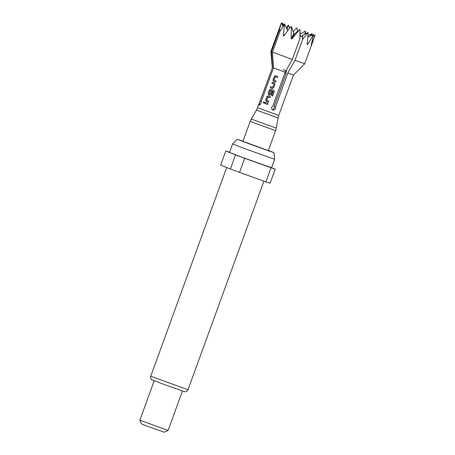 <?xml version="1.0" encoding="UTF-8"?>
<svg xmlns="http://www.w3.org/2000/svg" width="455" height="455" viewBox="0 0 455 455"><rect width="100%" height="100%" fill="white"/><g stroke="black" fill="none" stroke-linecap="round" stroke-linejoin="round"><path stroke-width="0.68" d="M264.019 101.852L263.371 102.335L263.57 103.137M264.253 102.665L263.974 101.835L263.269 102.301L263.525 103.126L264.253 102.665M274.354 76.326L273.034 79.955L273.512 81.229L275.747 82.054L276.122 81.018L273.973 80.148L275.195 76.793L277.396 77.526L277.772 76.491L275.537 75.666L274.354 76.326L273.114 79.983L273.58 81.252M277.396 77.526L275.281 76.747M275.747 82.054L273.512 81.229M270.23 87.661L272.374 88.458L273.648 87.826L274.968 84.198L274.399 82.895L272.255 82.099L271.88 83.134L273.933 83.976L272.716 87.326L270.606 86.626L270.23 87.661L272.403 88.469M272.727 95.954L274.314 91.597L273.705 90.278L270.628 89.146L269.451 89.806L268.131 93.434L268.604 94.708L269.923 95.197L271.191 94.566L272.278 91.597L271.294 91.233L270.219 94.179L269.064 93.832L270.247 90.386L273.154 91.381L271.703 95.578L272.727 95.954L271.703 95.578M266.152 101.448L268.387 102.278L268.763 101.237L266.613 100.367L267.836 97.012L270.037 97.751L270.412 96.71L268.177 95.886L266.994 96.545L265.674 100.174L266.152 101.448L268.387 102.273M267.961 103.45L264.895 102.318L264.52 103.353L267.586 104.485L267.961 103.45M267.586 104.491L264.52 103.353M282.879 26.356L281.423 22.767L279.046 30.968L271.498 51.705L272.534 67.471L259.56 102.682L259.333 105.025C259.879 105.099 260.448 104.513 261.028 103.268L261.244 101.556L273.506 67.863L272.477 52.097L280.024 31.361L284.557 24.018L283.255 35.769L283.795 35.973L290.995 26.43L291.365 26.566L291.137 38.692L291.831 38.942L299.617 29.586L294.527 33.892L293.833 33.636L291.365 26.566M272.534 67.471L257.581 107.721L278.744 115.428L293.441 75.052L287.816 73.124L294.982 60.396L302.529 39.653L307.876 32.555L302.791 35.234L301.728 36.667L300.033 35.99M299.885 38.703A148.199 51.916 109.8 0 1 300.146 34.284L300.016 29.734L299.885 38.703L292.332 59.446L285.166 72.174L272.903 105.867L271.629 107.192L271.789 109.086L272.875 110.036L274.234 110.047L275.599 108.62L275.554 106.817L287.816 73.124M285.166 72.174L273.506 67.863M286.343 70.093L286.064 73.642L274.189 106.277L274.211 108.062L273.381 109.217L272.221 109.627M274.189 106.277L275.554 106.817M286.07 73.494L284.853 73.039M272.278 67.346L270.884 51.421L271.498 51.705M292.332 59.446L272.477 52.097M300.016 29.734L299.617 29.586M287.731 30.758L284.557 24.018M281.423 22.767L270.884 51.421M283.26 25.719L282.8 23.159L282.106 24.49M282.8 23.159L283.738 24.911M287.236 29.774L288.322 25.076L286.332 27.909M288.322 25.076L289.772 28.051M293.441 75.052L304.742 63.745L294.982 60.396M313.444 35.86L315.139 35.001L313.404 36.059M307.876 32.555L308.206 32.669L307.136 44.442L307.586 44.596L313.558 34.535L311.089 45.767L315.139 35.001M313.558 34.535L307.813 37.208M300.038 35.934L301.819 36.548M268.342 150.594L242.942 141.351L250.199 121.422L275.594 130.665L268.342 150.594M242.998 141.198L237.254 139.281L247.947 143.393L271.783 151.964L274.035 152.664L268.399 150.44M237.254 139.281L232.568 143.968L244.79 148.666L274.61 159.267L274.035 152.664M232.568 143.968L229.485 152.431L241.713 157.129L271.533 167.736L274.61 159.267M271.009 167.741L244.671 158.283L239.535 172.388L265.874 181.846A27.027 0.313 20 0 0 270.088 183.263L275.224 169.152A27.027 0.313 20 0 1 271.009 167.741L265.874 181.846M271.55 167.685L275.224 169.152M229.542 152.266A27.027 0.313 20 0 0 225.788 151.009L220.658 165.119L230.384 169.004A27.027 0.313 20 0 0 234.746 170.625A27.027 0.313 20 0 0 239.535 172.388M230.384 169.004L235.514 154.893L225.788 151.009M235.514 154.893A27.027 0.313 20 0 0 239.882 156.52A27.027 0.313 20 0 0 244.671 158.283M168.077 430.458L164.227 432.25L148.222 426.557L141.653 424.032L139.861 420.187L168.077 430.458L182.427 391.033M293.39 32.453L293.452 31.503L296.506 28.017L296.91 28.159L297.428 31.469M300.146 34.25L305.163 31.185L305.533 31.315L304.696 34.256M305.39 33.892L305.533 31.315M307.95 35.649L311.971 33.733L309.918 36.264M311.959 35.308L312.204 33.824M293.771 33.477L294.652 33.789M300.05 35.763L301.892 36.445M294.613 33.824L293.782 33.494M301.841 36.519L300.038 35.871M286.104 70.741L283.311 69.712M302.791 35.234A148.199 51.916 -70.2 0 0 302.529 39.653M291.137 38.692A150.15 24.758 110.1 0 0 293.833 33.636M291.831 38.942A150.15 24.758 110.1 0 0 294.527 33.892M283.255 35.769A150.15 95.482 110.5 0 0 285.194 34.119M279.046 30.968A148.199 138.798 111.8 0 0 280.837 29.905M293.179 31.873A148.199 51.916 -70.2 0 0 293.452 31.503M307.586 44.596A150.15 115.866 109.2 0 1 307.25 43.322M260.266 101.164L261.255 101.522M264.975 102.347L264.594 103.382M265.674 100.174L266.22 101.476M266.994 96.545L265.754 100.202M268.245 95.908L267.074 96.574M270.037 97.745L267.921 96.966M270.697 89.169L269.451 89.806M269.531 89.834L268.131 93.434M268.205 93.463L268.604 94.708M269.952 95.209L268.672 94.731M271.339 91.25L270.219 94.179M273.154 91.381L270.333 90.34M273.222 91.483L271.732 95.584M273.933 83.976L272.761 87.343M273.944 83.896L271.88 83.134M272.335 82.127L271.959 83.163M270.685 86.655L270.31 87.69M275.605 75.689L274.433 76.355M278.744 115.428L278.068 117.953L256.472 110.093L251.302 119.051L276.27 128.139L275.594 130.665M188 389.77C186.51 392.415 184.292 391.681 184.582 391.698L161.718 383.593L151.674 379.572C151.282 380.147 150.07 376.029 150.747 376.217L188 389.77L263.928 181.153M257.581 107.721L256.472 110.093M313.688 39.17L304.742 63.745M278.068 117.953L276.27 128.139M139.861 420.181L154.205 380.761M150.747 376.217L226.704 167.537M251.302 119.051L250.199 121.422"/></g></svg>
